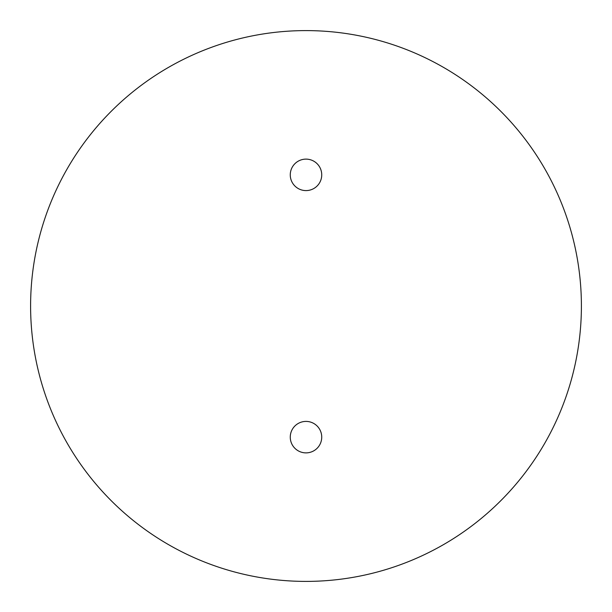 <?xml version="1.0" encoding="UTF-8"?>
<svg xmlns="http://www.w3.org/2000/svg" width="612" height="612" viewBox="0 0 612 612"><rect width="100%" height="100%" fill="white"/><g stroke="black" fill="none" stroke-linecap="round" stroke-linejoin="round"><path stroke-width="0.92" d="M290.264 174.856A15.736 15.736 0 0 0 306 190.592A15.736 15.736 0 0 0 321.736 174.856A15.736 15.736 0 0 0 306 159.12A15.736 15.736 0 0 0 290.264 174.856M290.264 437.144A15.736 15.736 0 0 0 306 452.88A15.736 15.736 0 0 0 321.736 437.144A15.736 15.736 0 0 0 306 421.408A15.736 15.736 0 0 0 290.264 437.144M30.6 306A275.4 275.4 0 0 0 306 581.4A275.4 275.4 0 0 0 581.4 306A275.4 275.4 0 0 0 306 30.6A275.4 275.4 0 0 0 30.6 306"/></g></svg>
